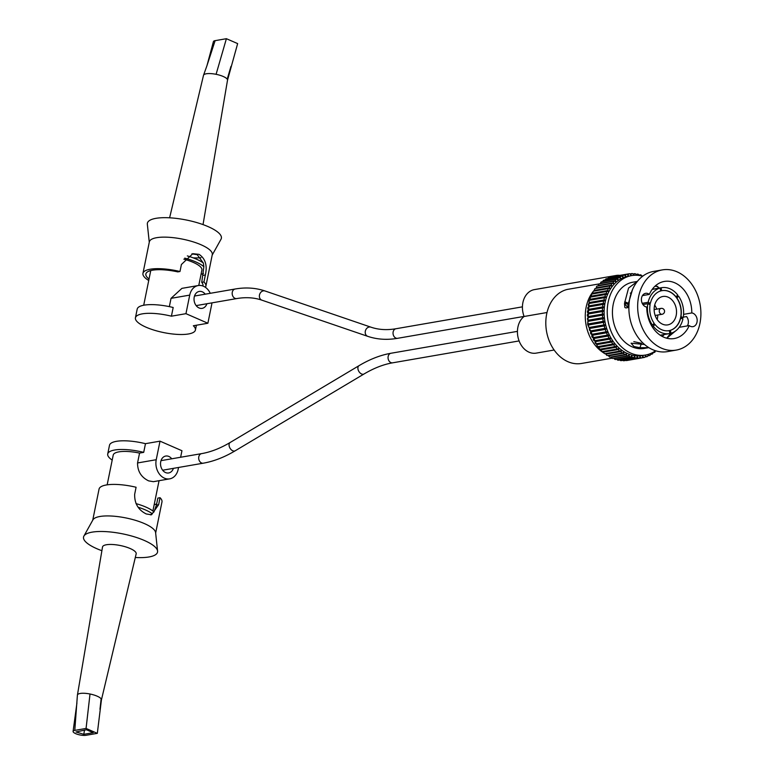 <?xml version="1.0" encoding="UTF-8"?>
<svg xmlns="http://www.w3.org/2000/svg" width="774" height="774" viewBox="0 0 774 774"><rect width="100%" height="100%" fill="white"/><g stroke="black" fill="none" stroke-linecap="round" stroke-linejoin="round"><path stroke-width="1.16" d="M599.008 283.942L567.323 289.428A37.703 29.015 80.2 0 0 545.805 323.358A37.703 29.015 80.2 0 0 567.903 361.681A37.703 29.015 80.2 0 0 581.535 363.461L611.973 358.188M594.529 289.969A37.703 29.015 80.2 0 0 593.377 291.295M593.01 291.75A37.703 29.015 80.2 0 0 603.962 353.06M604.997 353.66A37.703 29.015 80.2 0 0 606.187 354.289M619.81 275.389A19.785 15.228 80.2 0 0 616.191 275.457A19.785 15.228 80.2 0 0 612.65 276.666M616.191 275.457L534.418 289.611A19.785 15.228 80.2 0 0 524.104 316.479L547.005 312.522M554.145 350.012L536.179 353.128A19.785 15.228 -99.8 0 1 518.715 339.854A19.785 15.228 -99.8 0 1 524.104 316.479M652.869 324.722L654.939 324.364A20.308 15.625 80.2 0 0 661.644 329.705A20.308 15.625 80.2 0 0 668.988 330.662A20.308 15.625 80.2 0 0 669.258 330.614L669.887 333.526A23.297 17.928 80.2 0 1 669.5 333.604L660.203 335.21M653.991 323.377A20.308 15.625 80.2 0 0 654.756 324.393M654.939 324.364L653.324 326.299L652.066 326.522M662.583 324.2A14.416 11.088 80.2 0 0 667.798 324.877A14.416 11.088 80.2 0 0 676.534 312.145A14.416 11.088 80.2 0 0 668.088 297.158A14.416 11.088 80.2 0 0 662.883 296.481A14.416 11.088 80.2 0 0 654.136 309.213A14.416 11.088 80.2 0 0 662.583 324.2M668.891 330.672A20.308 15.625 80.2 0 0 669.065 330.643A20.308 15.625 80.2 0 0 670.187 330.372A20.308 15.625 80.2 0 0 680.481 318.056A20.308 15.625 80.2 0 0 680.772 316.653A20.308 15.625 80.2 0 0 676.747 298.087A20.308 15.625 80.2 0 0 675.925 296.964A20.308 15.625 80.2 0 0 661.964 290.656M660.657 290.879L661.606 290.714A20.308 15.625 80.2 0 0 660.677 290.937M647.877 303.708L650.189 303.311A20.308 15.625 80.2 0 0 649.928 304.598M651.389 325.361L652.492 325.177L654.107 323.242A20.308 15.625 80.2 0 1 650.092 304.675L647.838 303.689A23.297 17.928 80.2 0 0 652.492 325.177M653.324 326.299A23.297 17.928 80.2 0 0 661.073 332.501A23.297 17.928 80.2 0 0 669.5 333.604M647.838 303.689L642.923 304.54M642.217 303.311L648.128 302.295A23.297 17.928 80.2 0 1 660.048 288.044L652.182 289.399M652.25 289.312L661.16 287.764A23.297 17.928 80.2 0 1 661.547 287.696L652.25 289.302M675.925 296.964L677.724 294.991A23.297 17.928 80.2 0 0 669.974 288.789A23.297 17.928 80.2 0 0 661.547 287.696M680.772 316.653L680.956 316.614A20.308 15.625 80.2 0 0 676.94 298.058L678.556 296.123L676.486 296.481M680.481 318.056L682.92 319.004A23.297 17.928 80.2 0 1 671 333.255L669.868 333.449M670.187 330.372L670.371 330.334A20.308 15.625 80.2 0 0 680.675 318.017L683.21 317.601A23.297 17.928 80.2 0 0 678.556 296.123M650.189 303.311L648.128 302.295M660.048 288.044L660.677 290.956A20.308 15.625 80.2 0 0 650.383 303.273M657.194 319.546A14.416 11.088 80.2 0 0 657.736 315.028M656.72 309.145A14.416 11.088 80.2 0 0 654.688 305.072M661.606 290.714L661.16 287.764M676.108 296.935A20.308 15.625 80.2 0 0 662.06 290.637A20.308 15.625 80.2 0 0 661.789 290.685M683.21 317.601L680.956 316.614M671 333.255L670.371 330.334M632.503 289.592L628.111 304.463L624.637 302.857L628.565 288.044L637.35 281.436L632.813 282.21A33.601 25.852 80.2 0 0 612.437 311.903A33.601 25.852 80.2 0 0 632.135 346.839A33.601 25.852 80.2 0 0 644.278 348.426L648.825 347.642L639.963 347.719L641.433 343.298L633.819 341.644M646.774 307.055A28.967 22.291 80.2 0 0 663.753 337.174A28.967 22.291 80.2 0 0 674.231 338.548A28.967 22.291 80.2 0 0 689.228 325.583A6.947 5.341 80.2 0 0 690.456 326.328A6.947 5.341 80.2 0 0 692.972 326.657A6.947 5.341 80.2 0 0 697.181 320.523A6.947 5.341 80.2 0 0 693.107 313.306A6.947 5.341 80.2 0 0 691.792 312.938A28.967 22.291 80.2 0 0 674.812 282.82A28.967 22.291 80.2 0 0 664.344 281.446A28.967 22.291 80.2 0 0 649.347 294.41A6.947 5.341 80.2 0 0 648.109 293.665A6.947 5.341 80.2 0 0 645.603 293.336A6.947 5.341 80.2 0 0 641.394 299.47A6.947 5.341 80.2 0 0 645.458 306.688A6.947 5.341 80.2 0 0 646.774 307.055M628.111 304.463L627.704 307.433L624.512 303.592L624.637 302.857M659.342 288.073L655.704 285.567M691.792 312.938L683.577 314.36M662.263 336.448L664.353 334.494M624.763 301.744L628.236 303.195M661.518 348.174A40.693 31.308 80.2 0 0 676.224 350.09A40.693 31.308 80.2 0 0 700.905 314.128A40.693 31.308 80.2 0 0 677.047 271.819A40.693 31.308 80.2 0 0 662.341 269.894A40.693 31.308 80.2 0 0 637.66 305.865A40.693 31.308 80.2 0 0 661.518 348.174M639.963 347.719L633.964 346.52L631.1 343.201L644.326 344.459M675.305 331.166L666.782 338.219M679.204 327.315L689.228 325.583M654.959 286.245L657.755 286.486M628.875 307.423L625.885 307.946L624.841 307.442L624.512 303.592M642.439 295.61L649.347 294.41M666.695 338.199L670.719 333.304M662.341 269.894L653.556 271.422A40.693 31.308 80.2 0 0 628.875 307.384A40.693 31.308 80.2 0 0 652.734 349.693A40.693 31.308 80.2 0 0 667.44 351.619L676.224 350.09M683.287 317.137L686.557 316.576A6.947 5.341 -99.8 0 1 687.341 325.902M642.672 276.212A40.325 31.028 80.2 0 0 631.671 275.592A40.325 31.028 80.2 0 0 607.222 311.225A40.325 31.028 80.2 0 0 630.849 353.147A40.325 31.028 80.2 0 0 645.429 355.043A40.325 31.028 80.2 0 0 655.578 350.767M645.429 355.043L642.323 355.585A40.325 31.028 -99.8 0 1 627.753 353.679A40.325 31.028 -99.8 0 1 604.117 311.758A40.325 31.028 -99.8 0 1 628.565 276.125L631.671 275.592M643.165 275.844A1.49 1.151 80.2 0 0 642.488 276.163M641.656 275.941L641.646 275.892A1.49 1.151 80.2 0 0 639.663 275.263L639.479 275.515M638.985 275.447L638.84 275.041A1.49 1.151 80.2 0 0 636.838 274.625L636.48 275.244M636.334 275.244L636.005 274.499A1.49 1.151 80.2 0 0 634.003 274.306L633.625 275.118L633.171 274.277A1.49 1.151 80.2 0 0 631.178 274.306L630.858 275.167L630.355 274.364A1.49 1.151 80.2 0 0 628.382 274.625L628.13 275.515L627.579 274.77A1.49 1.151 80.2 0 0 625.644 275.244L625.45 276.173L624.86 275.486A1.49 1.151 80.2 0 0 622.973 276.183L622.857 277.14L622.219 276.512A1.49 1.151 80.2 0 0 620.409 277.421L620.351 278.398L619.684 277.837A1.49 1.151 80.2 0 0 617.952 278.95L617.962 279.936L617.265 279.453A1.49 1.151 80.2 0 0 615.63 280.769L615.707 281.746L614.982 281.349A1.49 1.151 80.2 0 0 613.463 282.849L613.608 283.826L612.863 283.497A1.49 1.151 80.2 0 0 611.46 285.171L611.663 286.138L610.909 285.896A1.49 1.151 80.2 0 0 609.641 287.734L609.912 288.683L609.138 288.528A1.49 1.151 80.2 0 0 608.016 290.511L608.345 291.44L607.58 291.363A1.49 1.151 80.2 0 0 606.593 293.481L606.99 294.372L606.226 294.381A1.49 1.151 80.2 0 0 605.403 296.626L605.849 297.477L605.094 297.574A1.49 1.151 80.2 0 0 604.436 299.915L604.939 300.709L604.194 300.892A1.49 1.151 80.2 0 0 603.701 303.321L604.252 304.066L603.536 304.337A1.49 1.151 80.2 0 0 603.207 306.823L603.807 307.51L603.11 307.858A1.49 1.151 80.2 0 0 602.965 310.393L603.604 311.022L602.946 311.448A1.49 1.151 80.2 0 0 602.965 314.012L603.643 314.563L603.014 315.066A1.49 1.151 80.2 0 0 603.217 317.64L603.923 318.124L603.343 318.695A1.49 1.151 80.2 0 0 603.71 321.258L604.446 321.655L603.904 322.303A1.49 1.151 80.2 0 0 604.455 324.828L605.2 325.148L604.707 325.854A1.49 1.151 80.2 0 0 605.423 328.331L606.187 328.573L605.752 329.337A1.49 1.151 80.2 0 0 606.623 331.746L607.396 331.901L607.019 332.714A1.49 1.151 80.2 0 0 608.045 335.036L608.819 335.103L608.499 335.964A1.49 1.151 80.2 0 0 609.67 338.17L610.434 338.161L610.183 339.06A1.49 1.151 80.2 0 0 611.499 341.15L612.253 341.053L612.07 341.982A1.49 1.151 80.2 0 0 613.501 343.927L614.246 343.743L614.121 344.701A1.49 1.151 80.2 0 0 615.678 346.491L616.404 346.23L616.346 347.197A1.49 1.151 80.2 0 0 618 348.832L618.697 348.484L618.707 349.461A1.49 1.151 80.2 0 0 620.458 350.912L621.125 350.487L621.203 351.473A1.49 1.151 80.2 0 0 623.031 352.731L623.66 352.228L623.805 353.205A1.49 1.151 80.2 0 0 625.702 354.26L626.282 353.689L626.495 354.656A1.49 1.151 80.2 0 0 628.44 355.508L628.972 354.869L629.252 355.817A1.49 1.151 80.2 0 0 631.236 356.446L631.719 355.74L632.058 356.669A1.49 1.151 80.2 0 0 634.061 357.085L634.486 356.321L634.883 357.211A1.49 1.151 80.2 0 0 636.896 357.404L637.273 356.591L637.718 357.433A1.49 1.151 80.2 0 0 639.721 357.404L640.04 356.543L640.533 357.346A1.49 1.151 80.2 0 0 642.517 357.085L642.768 356.195L643.32 356.94A1.49 1.151 80.2 0 0 645.255 356.466L645.439 355.537L646.038 356.224A1.49 1.151 80.2 0 0 647.915 355.527L648.041 354.569L648.67 355.198A1.49 1.151 80.2 0 0 650.489 354.289L650.528 353.573M650.74 353.476L651.215 353.873A1.49 1.151 80.2 0 0 652.937 352.76L652.937 352.422M653.449 352.131L653.633 352.257A1.49 1.151 80.2 0 0 655.259 350.98M614.159 358.227L614.208 358.42A1.49 1.151 80.2 0 0 615.553 359.484L630.587 356.882M605.016 297.584L590.059 300.177A1.49 1.151 80.2 0 0 589.391 302.518L589.894 303.321L589.159 303.495A1.49 1.151 80.2 0 0 588.666 305.923L589.217 306.668L588.492 306.939A1.49 1.151 80.2 0 0 588.172 309.426L588.772 310.113L588.076 310.461A1.49 1.151 80.2 0 0 587.93 313.006L588.559 313.625L587.901 314.051A1.49 1.151 80.2 0 0 587.93 316.614L588.598 317.166L587.979 317.669A1.49 1.151 80.2 0 0 588.182 320.243L588.879 320.726L588.298 321.297A1.49 1.151 80.2 0 0 588.675 323.861L589.401 324.267L588.869 324.906A1.49 1.151 80.2 0 0 589.411 327.431L590.156 327.76L589.672 328.457A1.49 1.151 80.2 0 0 590.388 330.933L591.143 331.175L590.707 331.94A1.49 1.151 80.2 0 0 591.588 334.349L592.352 334.503L591.975 335.316A1.49 1.151 80.2 0 0 593.01 337.638L593.774 337.706L593.455 338.567A1.49 1.151 80.2 0 0 594.635 340.783L595.399 340.763L595.148 341.663A1.49 1.151 80.2 0 0 596.464 343.753L612.253 341.053M593.774 337.706L608.819 335.103M592.352 334.503L607.396 331.901M621.309 276.192L606.274 278.795A1.49 1.151 80.2 0 0 605.374 279.927M599.202 346.404L599.086 347.303A1.49 1.151 80.2 0 0 600.643 349.103L615.359 346.549M597.218 343.656L597.025 344.585A1.49 1.151 80.2 0 0 598.466 346.529L613.385 343.946M588.559 313.625L603.604 311.022M594.103 291.13A1.49 1.151 80.2 0 0 592.971 293.123L593.223 293.81M614.343 281.223L599.308 283.826A1.49 1.151 80.2 0 0 598.418 285.451L598.476 285.829M625.934 360.394A1.49 1.151 80.2 0 0 626.63 360.549L641.675 357.946M588.598 317.166L603.643 314.563M588.772 310.113L603.807 307.51M592.536 293.965A1.49 1.151 80.2 0 0 591.559 296.094L591.897 296.858M588.879 320.726L603.923 318.124M601.35 348.987L601.301 349.8A1.49 1.151 80.2 0 0 602.965 351.435M589.401 324.267L604.446 321.655M617.004 359.233L617.013 359.271A1.49 1.151 80.2 0 0 618.32 360.22L633.355 357.607M603.662 351.348L603.672 352.064A1.49 1.151 80.2 0 0 605.084 353.65L620.119 351.048M595.399 340.763L610.434 338.161M622.876 360.326A1.49 1.151 80.2 0 0 623.873 360.752L638.918 358.149M589.217 306.668L604.252 304.066M595.864 288.499A1.49 1.151 80.2 0 0 594.596 290.347L594.771 290.947M623.873 275.08L608.828 277.682A1.49 1.151 80.2 0 0 608.006 278.495M629.223 273.764L614.179 276.366A1.49 1.151 80.2 0 0 613.937 276.444M590.156 327.76L605.2 325.148M605.955 294.43L591.181 296.984A1.49 1.151 80.2 0 0 590.359 299.228L590.794 300.041M616.53 279.279L601.495 281.881A1.49 1.151 80.2 0 0 600.595 283.371L600.614 283.603M619.906 359.939A1.49 1.151 80.2 0 0 621.096 360.636L636.141 358.033M611.383 356.92L611.45 357.259A1.49 1.151 80.2 0 0 612.824 358.459L627.859 355.856M608.693 355.334L608.761 355.808A1.49 1.151 80.2 0 0 610.154 357.133L625.199 354.531M606.11 353.466L606.158 354.076A1.49 1.151 80.2 0 0 607.571 355.527L622.606 352.925M589.894 303.321L604.939 300.709M612.321 283.429L597.276 286.032A1.49 1.151 80.2 0 0 596.415 287.783L596.531 288.276M591.143 331.175L606.187 328.573M626.514 274.267L611.47 276.869A1.49 1.151 80.2 0 0 610.802 277.344M618.861 277.595L603.817 280.198A1.49 1.151 80.2 0 0 602.917 281.562L602.917 281.63M205.236 294.178A8.591 6.608 80.2 0 0 202.333 291.837A8.591 6.608 80.2 0 0 199.228 291.43A8.591 6.608 80.2 0 0 194.022 299.025A8.591 6.608 80.2 0 0 199.053 307.946A8.591 6.608 80.2 0 0 202.159 308.352A8.591 6.608 80.2 0 0 206.89 303.747M211.931 302.876A14.561 11.204 -99.8 0 1 211.66 304.675L207.887 323.242L185.953 313.673L189.727 295.107A14.561 11.204 -99.8 0 1 198.212 285.548A14.561 11.204 -99.8 0 1 203.475 286.235A14.561 11.204 -99.8 0 1 210.276 293.307M135.431 317.804L137.192 309.116A30.612 8.843 -168.5 0 1 144.138 305.159A30.612 8.843 -168.5 0 1 173.183 307.501L171.412 316.189A30.612 8.843 -168.5 0 0 142.368 313.847A30.612 8.843 -168.5 0 0 135.431 317.804A30.612 8.843 -168.5 0 0 154.355 330.227A30.612 8.843 -168.5 0 0 188.488 333.971A30.612 8.843 -168.5 0 0 195.425 330.014A30.612 8.843 -168.5 0 0 193.345 325.757L207.887 323.242M171.412 316.189L185.953 313.673M169.351 306.63L171.035 298.338L181.909 288.363L198.212 285.548M198.773 285.471L201.908 270.058A25.01 7.227 -168.5 0 0 183.864 259.164M191.855 253.891L197.196 254.675L203.368 263.054L203.862 266.74A29.122 8.417 -168.5 0 0 184.725 258.139M201.056 274.277A29.122 8.417 -168.5 0 0 203.504 273.416M203.368 263.054A29.122 8.417 -168.5 0 0 187.347 255.913M203.862 266.74L201.743 282.346L203.939 281.968L205.371 274.964C207.461 265.434 205.362 258.564 199.073 254.356L192.813 253.688L181.406 264.505L179.984 271.51A32.111 9.278 -168.5 0 0 150.224 269.226A32.111 9.278 -168.5 0 0 142.948 273.377A32.111 9.278 -168.5 0 0 148.734 280.488M202.827 285.974A29.122 8.417 -168.5 0 0 202.943 285.587A29.122 8.417 -168.5 0 0 201.743 282.346M179.984 271.51L177.778 271.887A29.122 8.417 -168.5 0 0 152.468 270.203A29.122 8.417 -168.5 0 0 145.87 273.967A29.122 8.417 -168.5 0 0 149.034 279.017M205.371 287.299A32.111 9.278 -168.5 0 0 205.874 286.177A32.111 9.278 -168.5 0 0 203.939 281.968M193.277 257.868A29.122 8.417 -168.5 0 0 200.988 257.674M205.874 286.177L212.279 254.656A32.111 9.278 -168.5 0 0 192.436 241.623A32.111 9.278 -168.5 0 0 156.638 237.695A32.111 9.278 -168.5 0 0 149.353 241.856L142.948 273.377M212.202 255.072L221.025 239.214A37.752 10.913 -168.5 0 0 188.604 220.484A37.752 10.913 -168.5 0 0 184.512 219.652A37.752 10.913 -168.5 0 0 155.942 218.336A37.752 10.913 -168.5 0 0 147.341 224.228L149.276 242.272M184.512 219.652L185.625 219.864A17.173 4.963 11.5 0 1 187.492 220.242L188.604 220.484M227.208 79.171A12.249 3.541 11.5 0 1 227.508 80.215A12.249 3.541 11.5 0 1 227.498 80.264L237.647 43.605L226.395 38.7L216.091 74.314A12.249 3.541 11.5 0 1 227.208 79.171L230.962 66.39M169.612 217.804L203.504 75.33A12.249 3.541 11.5 0 1 203.543 75.204A12.249 3.541 11.5 0 1 206.271 73.782A12.249 3.541 11.5 0 1 216.091 74.314M203.543 75.204L206.948 65.703L213.43 41.602A7.469 2.158 11.5 0 1 215.124 40.654L226.395 38.7M171.741 458.798A8.591 6.608 80.2 0 0 168.838 456.447A8.591 6.608 80.2 0 0 165.742 456.041A8.591 6.608 80.2 0 0 160.528 463.636A8.591 6.608 80.2 0 0 165.568 472.566A8.591 6.608 80.2 0 0 168.664 472.962A8.591 6.608 80.2 0 0 173.405 468.357M178.542 467.467L178.175 469.296A14.561 11.204 -99.8 0 1 169.69 478.854A14.561 11.204 -99.8 0 1 164.427 478.168A14.561 11.204 -99.8 0 1 156.232 459.717L160.015 441.161L181.948 450.729L180.623 457.26M112.191 460.095A30.612 8.843 11.5 0 1 107.721 453.98L109.492 445.292A30.612 8.843 11.5 0 1 116.429 441.335A30.612 8.843 11.5 0 1 145.473 443.676L160.015 441.161M169.69 478.854L153.387 481.68L148.676 480.886C141.245 477.316 137.53 471.337 137.549 462.958L139.562 453.08L143.703 452.355L145.473 443.676M107.721 453.98A30.612 8.843 11.5 0 1 114.658 450.013A30.612 8.843 11.5 0 1 143.703 452.355M107.16 484.834L113.217 455.093A25.01 7.227 11.5 0 1 118.886 451.861A25.01 7.227 11.5 0 1 139.562 453.08M136.011 503.622A29.122 8.417 11.5 0 1 153.978 511.904L150.485 514.884M156.677 503.835A29.122 8.417 11.5 0 1 154.161 504.735M155.651 533.034L161.979 501.929A32.111 9.278 11.5 0 0 160.044 497.711L157.848 498.098L156.425 505.103L153.978 511.904M138.188 507.241A29.122 8.417 11.5 0 1 152.352 513.82M92.725 520.225L99.053 489.12A32.111 9.278 11.5 0 1 106.328 484.969A32.111 9.278 11.5 0 1 136.089 487.252L134.666 494.257C134.434 503.468 138.304 510.027 146.257 513.955L151.491 514.787L158.622 504.716L160.044 497.711M101.887 550.701A37.752 10.913 11.5 0 1 83.892 536.092L92.938 519.838A32.111 9.278 11.5 0 1 99.914 516.49A32.111 9.278 11.5 0 1 134.366 520.012A32.111 9.278 11.5 0 1 155.603 532.589L157.577 551.078A37.752 10.913 11.5 0 1 148.976 556.97A37.752 10.913 11.5 0 1 135.305 557.493M83.892 536.092A37.752 10.913 11.5 0 1 92.096 532.144A37.752 10.913 11.5 0 1 132.606 536.295A37.752 10.913 11.5 0 1 157.577 551.078M101.413 699.967A12.249 3.541 -168.5 0 0 101.423 699.919L136.166 553.865A17.173 4.963 -168.5 0 0 125.64 546.87A17.173 4.963 -168.5 0 0 106.415 544.751A17.173 4.963 -168.5 0 0 102.516 547.015L77.419 695.091A12.249 3.541 -168.5 0 0 77.4 695.216L74.788 730.395A7.469 2.158 -168.5 0 0 73.095 731.372A7.469 2.158 -168.5 0 0 77.748 734.4A7.469 2.158 -168.5 0 0 86.04 735.3L97.321 733.346L86.069 728.44L74.788 730.395M97.321 733.346L101.423 699.919A12.249 3.541 -168.5 0 0 101.133 698.854A12.249 3.541 -168.5 0 0 90.016 694.007A12.249 3.541 -168.5 0 0 80.196 693.465A12.249 3.541 -168.5 0 0 77.419 695.091M90.016 694.007L86.069 728.44M99.972 709.323L101.133 698.854M86.436 729.747L76.026 731.962L83.795 734.313L93.18 732.688L86.436 729.747M84.501 730.095L83.795 734.313M655.162 315.473L662.089 314.273A2.99 2.303 -99.8 0 1 661.006 314.128A2.99 2.303 -99.8 0 1 659.322 310.345A2.99 2.303 -99.8 0 1 661.064 308.391L654.136 309.59M629.252 355.817L614.208 358.42M611.499 341.15L596.464 343.753M610.183 339.06L595.148 341.663M608.499 335.964L593.455 338.567M607.019 332.714L591.975 335.316M602.965 310.393L587.93 313.006M603.11 307.858L588.076 310.461M620.409 277.421L619.277 277.624M640.533 357.346L639.682 357.491M614.121 344.701L599.086 347.303M612.07 341.982L597.025 344.585M606.623 331.746L591.588 334.349M605.752 329.337L590.707 331.94M608.016 290.511L592.971 293.123M613.463 282.849L598.418 285.451M651.215 353.873L650.499 353.989M646.038 356.224L645.274 356.35M643.32 356.94L642.517 357.075M634.883 357.211L633.809 357.394M602.965 314.012L587.93 316.614M603.207 306.823L588.172 309.426M606.593 293.481L591.559 296.094M608.045 335.036L593.01 337.638M603.343 318.695L588.298 321.297M602.946 311.448L587.901 314.051M631.178 274.306L630.404 274.441M636.838 274.625L636.122 274.751M639.663 275.263L638.966 275.38M616.346 347.197L601.301 349.8M603.904 322.303L588.869 324.906M603.014 315.066L587.979 317.669M628.382 274.625L627.569 274.76M632.058 356.669L617.013 359.271M618.707 349.461L603.672 352.064M609.67 338.17L594.635 340.783M604.455 324.828L589.411 327.431M622.973 276.183L622.015 276.347M625.644 275.244L624.773 275.399M637.718 357.433L636.779 357.598M603.71 321.258L588.675 323.861M603.701 303.321L588.666 305.923M653.633 352.257L653.043 352.354M603.217 317.64L588.182 320.243M609.641 287.734L594.596 290.347M605.423 328.331L590.388 330.933M604.707 325.854L589.672 328.457M605.403 296.626L590.359 299.228M615.63 280.769L600.595 283.371M634.003 274.306L633.258 274.441M626.495 354.656L611.45 357.259M623.805 353.205L608.761 355.808M621.203 351.473L606.158 354.076M604.194 300.892L589.159 303.495M604.436 299.915L589.391 302.518M648.67 355.198L647.944 355.324M611.46 285.171L596.415 287.783M603.536 304.337L588.492 306.939M617.952 278.95L602.917 281.562M171.035 298.338L189.727 295.107M203.165 275.341L205.371 274.964M206.948 65.703L215.124 40.654M262.134 300.235A4.857 3.986 -71.1 0 1 261.883 300.167A4.857 3.986 -71.1 0 1 261.631 300.07A4.857 3.986 -71.1 0 1 259.735 294.13A4.857 3.986 -71.1 0 1 265.018 290.976A4.857 3.986 -71.1 0 1 265.269 291.072M368.018 336.419A4.857 3.986 -71.1 0 1 367.718 336.332L261.883 300.167C254.269 297.555 245.9 297.023 236.767 298.571A4.857 3.735 -99.8 0 1 235.015 298.348A4.857 3.735 -99.8 0 1 232.171 293.298A4.857 3.735 -99.8 0 1 235.112 289.012L194.497 296.036M235.112 289.012C245.716 287.173 255.691 287.831 265.018 290.976L370.862 327.15C378.476 329.763 386.845 330.285 395.969 328.737A4.857 3.735 -99.8 0 0 393.028 333.023A4.857 3.735 -99.8 0 0 395.872 338.074A4.857 3.735 -99.8 0 0 397.633 338.306C387.019 340.134 377.054 339.486 367.718 336.332A4.857 3.986 -71.1 0 1 367.476 336.235A4.857 3.986 -71.1 0 1 365.58 330.295A4.857 3.986 -71.1 0 1 370.862 327.15A4.857 3.986 -71.1 0 1 371.114 327.247M364.032 373.987A4.857 3.125 -120.8 0 1 361.603 373.987A4.857 3.125 -120.8 0 1 358.149 369.817A4.857 3.125 -120.8 0 1 359.059 365.647C369.817 359.242 380.45 355.111 390.986 353.254A4.857 3.735 -99.8 0 0 388.045 357.54A4.857 3.735 -99.8 0 0 390.889 362.59A4.857 3.735 -99.8 0 0 392.641 362.822C383.44 364.409 373.91 368.134 364.032 373.987L235.199 450.787A4.857 3.125 -120.8 0 1 232.771 450.787A4.857 3.125 -120.8 0 1 229.327 446.627A4.857 3.125 -120.8 0 1 230.226 442.447C220.358 448.31 210.818 452.035 201.617 453.622L161.002 460.656M235.199 450.787C224.45 457.202 213.808 461.333 203.272 463.191A4.857 3.735 -99.8 0 1 201.521 462.958A4.857 3.735 -99.8 0 1 198.676 457.908A4.857 3.735 -99.8 0 1 201.617 453.622M137.549 462.958L156.232 459.717M156.425 505.103L158.622 504.716M631.226 292.94L630.297 293.104M662.089 314.273A2.99 2.99 0 0 0 662.776 308.594A2.99 2.99 0 0 0 661.064 308.391M608.799 288.518L593.764 291.121M643.03 275.854L642.014 276.037M644.384 357.443L641.917 357.869M613.443 343.937L598.408 346.549M631.981 273.561L629.92 273.919M617.758 348.91L602.714 351.512M610.463 285.867L595.429 288.47M615.524 346.539L600.489 349.142M606.09 294.401L591.046 297.003M640.301 274.828L638.85 275.08M654.359 352.431L652.937 352.683M652.037 354.115L650.479 354.386M649.579 355.518L647.848 355.817M647.025 356.63L645.052 356.969M605.055 297.574L590.02 300.177M637.534 274.102L635.947 274.373M607.338 291.372L592.304 293.975M634.757 273.677L632.977 273.986M603.672 351.986L603.004 351.464M601.301 350.012L600.392 349.151M599.095 347.836L597.876 346.481M597.083 345.514L587.679 324.5L589.111 301.492M589.449 300.525L590.165 298.648M590.862 297.052L591.462 295.823M592.487 293.946L592.981 293.133M196.403 325.235L195.425 330.014M143.703 305.237L150.756 270.571M227.508 80.215L203.03 224.605M236.767 298.571L196.151 305.604M397.633 338.306L524.075 316.411M395.969 328.737L522.421 306.843M359.059 365.647L230.226 442.447M203.272 463.191L162.656 470.215M390.986 353.254L517.438 331.359M392.641 362.822L519.093 340.928M159.057 480.693L152.894 510.995M73.095 731.372L76.936 702.927"/></g></svg>
